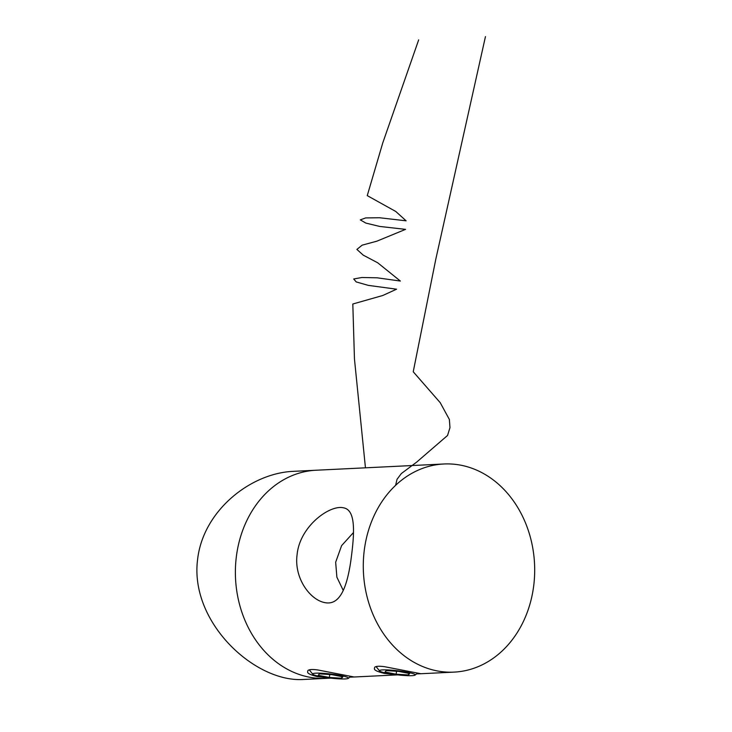 <?xml version="1.0" encoding="UTF-8"?>
<svg xmlns="http://www.w3.org/2000/svg" width="732" height="732" viewBox="0 0 732 732"><rect width="100%" height="100%" fill="white"/><g stroke="black" fill="none" stroke-linecap="round" stroke-linejoin="round"><path stroke-width="1.1" d="M297.091 554.673C299.772 526.335 329.665 504.623 343.335 507.788C356.374 509.801 354.471 534.214 350.747 561.435C347.069 586.048 340.353 605.94 324.733 602.592C310.286 599.975 293.898 578.28 297.091 554.673M343.271 590.468L336.885 577.182L335.659 562.24L341.597 545.651L353.455 532.557M330.782 678.134L303.478 679.47C255.047 682.736 189.432 622.365 197.585 559.532C203.103 510.543 250.756 473.119 293.312 471.344L316.004 470.237A104.191 85.653 87.2 0 0 235.53 578.472A104.191 85.653 87.2 0 0 326.17 678.363A104.191 85.653 -92.8 0 1 236.235 557.647A104.191 85.653 -92.8 0 1 316.004 470.237L443.903 463.987A104.191 85.653 87.2 0 0 363.429 572.232A104.191 85.653 87.2 0 0 454.069 672.113A104.191 85.653 87.2 0 0 533.838 584.703A104.191 85.653 87.2 0 0 443.903 463.987M328.055 677.795L317.542 676.688C305.107 673.486 307.806 672.067 307.943 670.466C309.371 669.387 312.692 669.222 317.917 669.981L354.105 676.99L349.832 677.155M394.832 674.538L384.327 673.422C371.893 670.219 374.583 668.81 374.729 667.2C376.147 666.129 379.469 665.964 384.693 666.724L420.891 673.733L416.618 673.898M331.715 674.63L319.417 673.861L318.255 675.288L329.382 677.475L341.688 678.235L342.851 676.816L331.715 674.63M320.314 676.551A17.998 2.04 -173.3 0 0 348.276 678.372A17.998 2.04 -173.3 0 0 330.791 674.026A17.998 2.04 -173.3 0 0 312.765 674.199A17.998 2.04 -173.3 0 0 320.314 676.551M341.871 676.624L341.688 678.235M329.739 674.511L329.382 677.475M398.501 671.372L386.194 670.604L385.032 672.022L396.168 674.209L408.465 674.977L409.627 673.55L398.501 671.372M387.1 673.284A17.998 2.04 -173.3 0 0 415.062 675.105A17.998 2.04 -173.3 0 0 397.567 670.759A17.998 2.04 -173.3 0 0 379.551 670.933A17.998 2.04 -173.3 0 0 387.1 673.284M408.657 673.358L408.465 674.977M396.515 671.244L396.168 674.209M349.42 569.13L349.658 567.876M395.628 485.316L397.028 479.304L401.356 473.54L416.682 462.112L447.545 435.467L449.97 427.653L449.375 419.482L440.216 402.682L413.232 371.764L435.805 259.201L485.453 36.6M365.451 467.821L354.453 358.955L352.815 304.009L382.79 295.49L396.57 289.195L368.278 285.37L356.228 281.93L353.693 278.983L361.901 277.501L377.081 277.803L400.367 281.051L377.685 262.779L363.237 255.148L356.887 249.42L362.166 245.156L376.843 241.185L405.555 229.363L379.725 226.444L365.872 223.095L360.309 219.884L365.661 217.926L379.505 217.743L406.114 220.817L395.802 211.493L367.254 195.618L382.79 142.832L418.677 39.857M317.542 676.688L317.889 676.039M384.327 673.422L384.675 672.772M354.05 676.999L397.558 674.877M420.836 673.733L454.069 672.113M348.276 678.372L350.555 676.597M312.765 674.199L309.279 669.844M415.062 675.105L417.332 673.339M379.551 670.933L376.065 666.577"/></g></svg>
